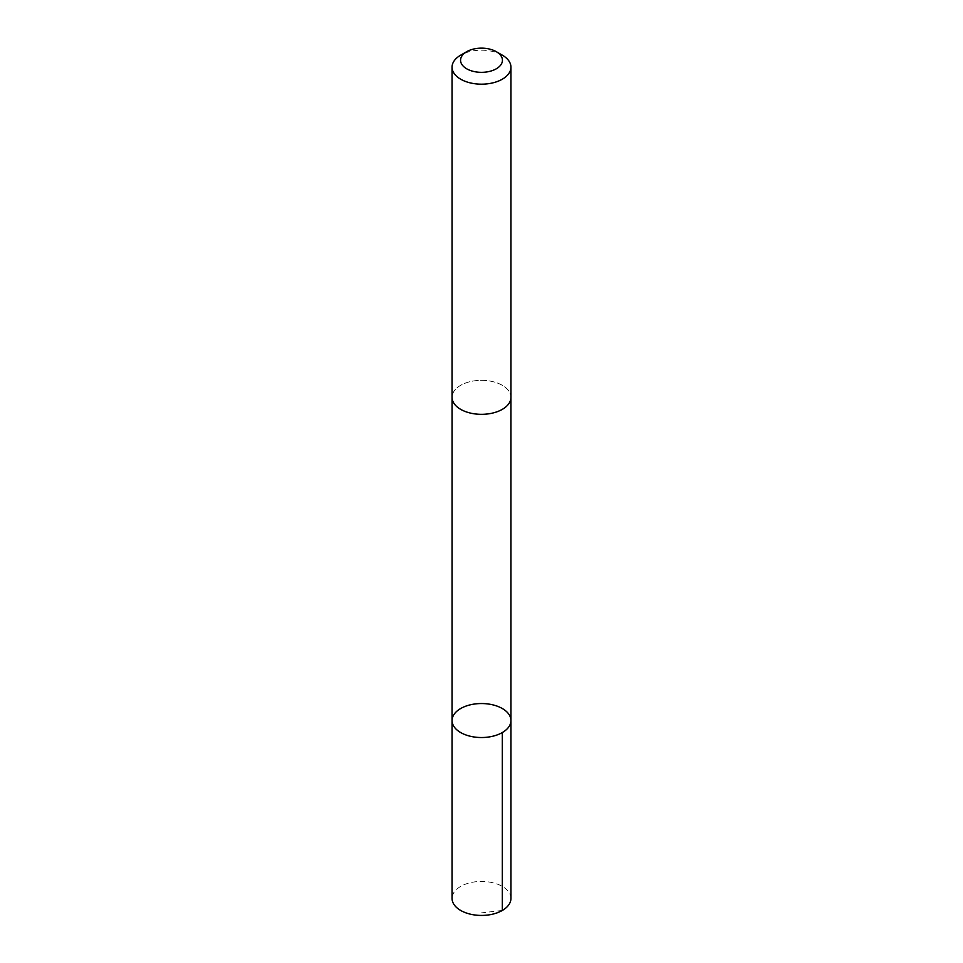 <?xml version="1.0" encoding="UTF-8"?>
<svg xmlns="http://www.w3.org/2000/svg" width="963" height="963" viewBox="0 0 963 963"><rect width="100%" height="100%" fill="white"/><g stroke="black" fill="none" stroke-linecap="round" stroke-linejoin="round"><path stroke-width="0.72" stroke-dasharray="4.82 3.61" d="M510.944 898.431A29.444 16.997 0 0 0 504.046 887.501A29.444 16.997 0 0 0 471.425 882.457A29.444 16.997 0 0 0 452.056 898.431M458.954 408.252A29.432 16.997 0 0 0 491.575 413.296A29.432 16.997 0 0 0 510.932 397.334A29.432 16.997 0 0 0 504.046 386.404A29.432 16.997 0 0 0 471.425 381.36A29.432 16.997 0 0 0 452.068 397.334A29.432 16.997 0 0 0 458.954 408.252M452.056 720.541A29.444 16.997 180 0 1 481.5 703.544A29.444 16.997 180 0 1 510.944 720.541M510.932 397.815L510.932 397.334A29.444 16.997 0 0 0 504.046 386.404A29.444 16.997 0 0 0 471.425 381.36A29.444 16.997 0 0 0 452.056 397.334L452.068 397.815M502.325 55.168A29.444 16.997 0 0 0 460.675 55.168M502.325 910.444L481.5 912.876"/><path stroke-width="1.44" d="M458.954 731.471A29.444 16.997 180 0 1 452.056 720.541A29.444 16.997 180 0 1 481.5 703.544A29.444 16.997 180 0 1 510.944 720.541A29.444 16.997 180 0 1 491.575 736.502A29.444 16.997 180 0 1 458.954 731.471A29.444 16.997 180 0 1 452.056 720.541L452.056 898.431A29.444 16.997 0 0 0 458.954 909.361A29.444 16.997 0 0 0 491.575 914.405A29.444 16.997 0 0 0 510.944 898.431L510.944 720.541A29.444 16.997 180 0 1 491.575 736.502A29.444 16.997 180 0 1 458.954 731.471M466.694 51.689L460.675 55.168A29.444 16.997 0 0 0 452.056 67.181L452.056 397.334A29.444 16.997 0 0 0 481.5 414.331A29.444 16.997 0 0 0 510.944 397.334L510.944 67.181A29.444 16.997 0 0 0 504.046 56.251A29.444 16.997 0 0 0 502.325 55.168L496.306 51.689A20.945 12.098 0 0 0 466.694 51.689A20.945 12.098 0 0 0 466.273 68.542A20.945 12.098 0 0 0 495.427 69.276A20.945 12.098 0 0 0 497.546 52.471A20.945 12.098 0 0 0 496.306 51.689M452.056 67.181A29.444 16.997 0 0 0 481.5 84.178A29.444 16.997 0 0 0 510.944 67.181M502.313 732.554L502.325 910.444M452.068 397.815L452.056 720.541M510.932 397.815L510.944 720.541"/></g></svg>
